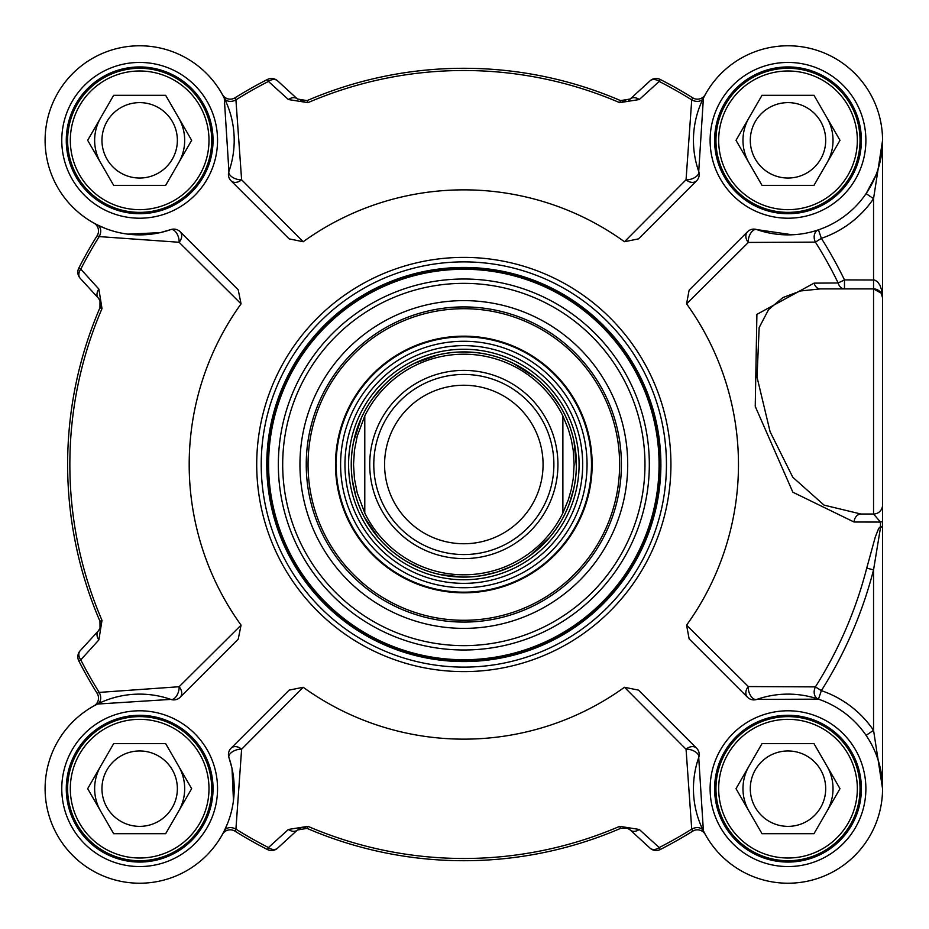 <?xml version="1.0" encoding="UTF-8"?>
<svg xmlns="http://www.w3.org/2000/svg" width="929" height="929" viewBox="0 0 929 929"><rect width="100%" height="100%" fill="white"/><g stroke="black" fill="none" stroke-linecap="round" stroke-linejoin="round"><path stroke-width="1.39" d="M364.783 513.04L357.235 492.904L354.46 478.818L353.519 464.5L354.46 450.182L357.235 436.096L364.783 415.96L364.783 513.04L364.783 415.96A110.307 110.307 0 0 1 562.881 415.96L568.351 429.221L571.289 439.58L573.205 450.182L574.134 464.5L573.205 478.818L571.289 489.42L568.351 499.779L562.881 513.04L562.881 415.96L562.881 513.04A110.307 110.307 0 0 1 364.783 513.04A110.307 110.307 0 0 0 562.881 513.04M562.881 415.96A110.307 110.307 0 0 0 364.783 415.96A110.307 110.307 0 0 1 562.881 415.96M576.386 464.5A112.56 112.56 0 0 0 407.552 367.025A112.56 112.56 0 0 0 407.552 561.975A112.56 112.56 0 0 0 576.386 464.5M553.881 464.5A90.043 90.043 0 0 0 418.805 386.522A90.043 90.043 0 0 0 418.805 542.478A90.043 90.043 0 0 0 553.881 464.5M543.07 464.5A79.244 79.244 0 0 0 424.205 395.87A79.244 79.244 0 0 0 424.205 533.13A79.244 79.244 0 0 0 543.07 464.5M621.408 464.5A157.582 157.582 0 0 1 385.036 600.97A157.582 157.582 0 0 1 385.036 328.03A157.582 157.582 0 0 1 621.408 464.5M861.392 788.675A73.391 73.391 0 0 0 751.306 725.119A73.391 73.391 0 0 0 751.306 852.23A73.391 73.391 0 0 0 861.392 788.675A73.391 73.391 0 0 1 751.306 852.23A73.391 73.391 0 0 1 751.306 725.119A73.391 73.391 0 0 1 861.392 788.675A73.391 73.391 0 0 1 751.306 852.23A73.391 73.391 0 0 1 751.306 725.119A73.391 73.391 0 0 1 861.392 788.675M861.392 140.325A73.391 73.391 0 0 0 751.306 76.77A73.391 73.391 0 0 0 751.306 203.881A73.391 73.391 0 0 0 861.392 140.325A73.391 73.391 0 0 1 751.306 203.881A73.391 73.391 0 0 1 751.306 76.77A73.391 73.391 0 0 1 861.392 140.325A73.391 73.391 0 0 1 751.306 203.881A73.391 73.391 0 0 1 751.306 76.77A73.391 73.391 0 0 1 861.392 140.325M213.043 140.325A73.391 73.391 0 0 0 102.968 76.77A73.391 73.391 0 0 0 102.968 203.881A73.391 73.391 0 0 0 213.043 140.325A73.391 73.391 0 0 1 102.968 203.881A73.391 73.391 0 0 1 102.968 76.77A73.391 73.391 0 0 1 213.043 140.325A73.391 73.391 0 0 1 102.968 203.881A73.391 73.391 0 0 1 102.968 76.77A73.391 73.391 0 0 1 213.043 140.325M213.043 788.675A73.391 73.391 0 0 0 102.968 725.119A73.391 73.391 0 0 0 102.968 852.23A73.391 73.391 0 0 0 213.043 788.675A73.391 73.391 0 0 1 102.968 852.23A73.391 73.391 0 0 1 102.968 725.119A73.391 73.391 0 0 1 213.043 788.675A73.391 73.391 0 0 1 102.968 852.23A73.391 73.391 0 0 1 102.968 725.119A73.391 73.391 0 0 1 213.043 788.675M880.495 527.637A9 6.933 83.7 0 1 880.495 526.604L882.55 526.58L882.55 788.675L873.55 730.31A103.549 103.549 0 0 0 821.364 690.642L815.418 686.879A9 6.956 -71.2 0 0 818.461 699.165L821.364 690.642A423.043 423.043 0 0 0 873.55 569.872L880.495 527.637L882.55 526.58L882.55 297.907A9 9 0 0 0 873.55 288.907L881.203 293.181L882.55 297.907L882.55 479.91M818.461 229.835A9 6.956 -108.8 0 0 815.418 242.121L821.364 238.358L818.461 229.835L817.717 230.09M866.107 735.385L873.55 730.31L873.55 569.872L866.734 568.118A416.018 416.018 0 0 1 815.418 686.879L748.356 686.566L686.577 625.159A274.647 274.647 0 0 0 686.577 303.841L689.132 290.127L747.531 231.739A9 7.014 -135 0 0 748.356 242.434L815.418 242.121A416.018 416.018 0 0 1 838.155 282.973L844.484 279.908A423.043 423.043 0 0 0 821.364 238.358A103.549 103.549 0 0 0 873.55 198.69L882.55 140.43M882.55 140.325L882.55 297.907L881.656 290.103L879.914 285.18L877.452 281.684L874.549 280.012L844.484 279.908L844.484 288.907A9 6.735 -90 0 1 838.155 282.973L814.059 283.136L756.903 314.374L755.242 406.426L792.867 492.219L854.018 522.005A66676.873 12489.522 13.8 0 0 878.579 522.063L880.506 522.063A365.051 4.703 90 0 1 880.495 526.604L878.706 528.357L875.281 537.043L866.734 568.118M882.55 297.907A9 9 0 0 0 873.55 288.907L820.307 288.907A9 6.689 90 0 1 814.059 283.136M222.925 833.476L222.437 834.37A9 9 0 0 0 222.379 834.474L222.426 834.37A9 9 0 0 1 235.014 831.2L235.92 829.132L241.61 749.227A9 6.758 45 0 0 231.066 748.193A9 9 0 0 0 228.929 757.53A9 4.738 160.8 0 1 232.378 751.793A9 4.738 160.8 0 1 241.61 749.227L303.202 687.274A274.647 274.647 0 0 0 624.462 687.274L638.513 690.119L696.587 748.193A9 6.758 -45 0 0 686.055 749.227A9 4.738 -160.8 0 1 695.275 751.793A9 4.738 -160.8 0 1 698.724 757.53A94.549 94.549 0 0 0 777.445 882.631A94.549 94.549 0 0 0 881.958 778.119A94.549 94.549 0 0 0 756.856 699.398A9 5.051 70.8 0 1 750.783 695.926A9 5.051 70.8 0 1 748.356 686.566A9 7.014 -45 0 0 747.531 697.261A9 9 0 0 0 756.856 699.398L818.461 699.165M666.441 464.5A202.603 202.603 0 0 0 362.531 289.035A202.603 202.603 0 0 0 362.531 639.965A202.603 202.603 0 0 0 666.441 464.5M704.739 95.524L705.227 94.63A9 9 0 0 0 705.285 94.526L705.227 94.63A9 9 0 0 1 692.639 97.8L691.733 99.867L686.055 179.773A9 6.758 -135 0 0 696.587 180.807A9 9 0 0 0 698.724 171.47A9 4.738 -19.2 0 1 695.275 177.207A9 4.738 -19.2 0 1 686.055 179.773L624.462 241.726A274.647 274.647 0 0 0 303.202 241.726L241.61 179.773A9 4.738 19.2 0 1 232.378 177.207A9 4.738 19.2 0 1 228.929 171.47A9 9 0 0 0 231.066 180.807A9 6.758 135 0 0 241.61 179.773L235.92 99.867L235.014 97.8A9 9 0 0 1 222.437 94.63L222.379 94.526A9 9 0 0 0 222.437 94.63L222.925 95.524M231.066 180.807L289.151 238.881L303.202 241.726M127.83 234.131L160.055 232.68L170.797 229.602A9 4.738 -109.2 0 1 176.533 233.051A9 4.738 -109.2 0 1 179.111 242.272A9 6.758 135 0 0 180.133 231.739A9 9 0 0 0 170.797 229.602A94.549 94.549 0 0 1 45.695 150.881A94.549 94.549 0 0 1 150.219 46.369A94.549 94.549 0 0 1 228.929 171.47L224.272 98.137L222.379 94.526A9 9 0 0 0 222.461 94.665M180.133 231.739L238.219 289.825L241.064 303.864A274.647 274.647 0 0 0 241.064 625.136L179.111 686.728A9 4.738 -70.8 0 1 176.533 695.949A9 4.738 -70.8 0 1 170.797 699.398A9 9 0 0 0 180.133 697.261A9 6.758 45 0 0 179.111 686.728L99.194 692.407A9 6.758 -116.5 0 1 97.464 704.054L170.797 699.398A94.549 94.549 0 0 0 45.695 778.119A94.549 94.549 0 0 0 150.219 882.631A94.549 94.549 0 0 0 228.929 757.53L232.006 768.271L233.469 800.496L232.006 768.271M180.133 697.261L238.219 639.175L241.064 625.136M231.066 748.193L289.151 690.119L303.202 687.274M882.55 788.582L882.55 788.675A94.549 94.549 0 0 1 705.285 834.474L703.392 830.863L698.724 757.53A9 9 0 0 0 696.587 748.193M747.531 697.261L689.132 638.873L686.577 625.159M692.639 97.8A432.229 432.229 0 0 0 660.217 79.464A9 9 47.5 0 0 650.045 80.846A9 6.584 47.5 0 1 659.207 81.45A429.999 429.999 0 0 1 691.733 99.867A9 6.758 26.5 0 0 703.392 98.137L698.724 171.47A94.549 94.549 0 0 1 777.445 46.369A94.549 94.549 0 0 1 881.958 150.881A94.549 94.549 0 0 1 756.856 229.602A9 9 0 0 0 747.531 231.739M696.587 180.807L638.513 238.881L624.462 241.726M624.462 687.274L686.055 749.227L691.733 829.132L692.639 831.2A9 9 0 0 1 705.227 834.37L705.285 834.474A9 9 0 0 0 705.227 834.37L705.227 834.37A9 9 0 0 1 705.285 834.474M235.014 831.2A432.229 432.229 0 0 0 267.436 849.536A9 9 -132.5 0 0 277.608 848.154L297.419 830.003L307.058 828.378A396.207 396.207 0 0 0 620.595 828.378L627.563 828.296L630.245 830.003A9 6.549 132.5 0 0 639.268 829.469L659.207 847.55A9 6.584 132.5 0 1 650.045 848.154A9 9 63 0 0 660.217 849.536L659.207 847.55A429.999 429.999 0 0 0 691.733 829.132A9 6.758 153.5 0 1 703.392 830.863M660.217 849.536A432.229 432.229 0 0 0 692.639 831.2M639.268 829.469L619.713 826.334A393.977 393.977 0 0 1 307.94 826.334L288.396 829.469L268.446 847.55L267.436 849.536M227.86 822.734L224.272 830.863A9 6.758 -153.5 0 1 235.92 829.132A429.999 429.999 0 0 0 268.446 847.55A9 6.584 -132.5 0 0 277.608 848.154L297.419 830.003A9 6.549 -132.5 0 1 288.396 829.469M224.272 830.863L222.379 834.474A9 9 0 0 1 222.437 834.358L222.437 834.37M626.483 827.948A9 9 0 0 1 630.245 830.003L650.045 848.154M97.464 704.054L93.957 705.901A9 9 0 0 0 97.139 693.313L99.194 692.407A429.999 429.999 0 0 1 80.777 659.88A9 6.584 -137.5 0 1 80.184 650.718A9 9 153 0 0 78.802 660.891A432.229 432.229 0 0 0 97.139 693.313M78.802 660.891L80.777 659.88L98.857 639.93A9 6.549 -137.5 0 1 98.323 630.919L80.184 650.718M94.851 223.587L93.957 223.099A9 9 0 0 0 93.852 223.041L93.957 223.099A9 9 0 0 1 97.139 235.687A432.229 432.229 0 0 0 78.802 268.109A9 9 -42.5 0 0 80.184 278.282L98.323 298.081L99.995 300.682L99.96 307.731A396.207 396.207 0 0 0 99.96 621.269L100.03 628.236L98.323 630.919A9 9 0 0 0 100.39 627.156M98.857 639.93L102.004 620.386A393.977 393.977 0 0 1 102.004 308.614L98.857 289.07L80.777 269.12L78.802 268.109M100.332 301.635A9 9 0 0 0 98.323 298.081A9 6.549 -42.5 0 1 98.857 289.07M98.323 298.081L80.184 278.282A9 6.584 -42.5 0 1 80.777 269.12A429.999 429.999 0 0 1 99.194 236.593L179.111 242.272L241.064 303.864M97.139 235.687L99.194 236.593A9 6.758 -63.5 0 0 97.464 224.946L93.852 223.041A9 9 0 0 1 93.968 223.111M105.592 228.534L97.464 224.946M628.805 100.065A9 9 0 0 0 630.245 98.997L650.045 80.846L630.245 98.997L620.595 100.622A396.207 396.207 0 0 0 307.058 100.622L297.419 98.997A9 6.549 -47.5 0 0 288.396 99.531L268.446 81.45A9 6.584 -47.5 0 1 277.608 80.846A9 9 -117 0 0 267.436 79.464L268.446 81.45A429.999 429.999 0 0 0 235.92 99.867A9 6.758 -26.5 0 1 224.272 98.137M267.436 79.464A432.229 432.229 0 0 0 235.014 97.8M288.396 99.531L307.94 102.666A393.977 393.977 0 0 1 619.713 102.666L639.268 99.531L659.207 81.45L660.217 79.464M630.245 98.997A9 6.549 47.5 0 1 639.268 99.531M703.392 98.137L705.285 94.526A9 9 0 0 1 705.216 94.642L705.227 94.63M297.419 98.997L277.608 80.846M686.577 303.841L748.356 242.434A9 5.051 109.2 0 1 750.783 233.074A9 5.051 109.2 0 1 756.856 229.602L792.263 234.782M875.699 175.662L866.107 193.615L873.55 198.69L873.55 514.027L880.506 522.063A9 1.521 180 0 0 882.55 521.111M882.527 142.276L881.633 153.448L878.01 169.264M882.55 505.016A9 9 0 0 1 873.55 514.027A9 9 0 0 0 882.55 505.016L882.55 505.028A9 9 0 0 1 873.55 514.027L860.974 514.027A9 7.002 -90 0 0 854.018 522.005M860.974 514.027L824.046 505.121L792.809 477.274L770.106 431.753L757.03 377.151L759.156 327.577L768.573 309.601L782.903 297.57L800.589 290.951L820.307 288.907M627.714 464.5A163.887 163.887 0 0 0 381.889 322.572A163.887 163.887 0 0 0 381.889 606.428A163.887 163.887 0 0 0 627.714 464.5M659.683 464.5A195.856 195.856 0 0 0 365.898 294.888A195.856 195.856 0 0 0 365.898 634.112A195.856 195.856 0 0 0 659.683 464.5A195.856 195.856 0 0 0 365.898 294.888A195.856 195.856 0 0 0 365.898 634.112A195.856 195.856 0 0 0 659.683 464.5M426.179 341.826A128.318 128.318 0 0 0 376.419 558.445A128.318 128.318 0 0 0 588.893 493.229A128.318 128.318 0 0 0 426.179 341.826M498.699 578.128A118.866 118.866 0 0 0 544.8 377.488A118.866 118.866 0 0 0 347.98 437.884A118.866 118.866 0 0 0 498.699 578.128M857.339 788.675A69.338 69.338 0 0 0 753.338 728.626A69.338 69.338 0 0 0 753.338 848.723A69.338 69.338 0 0 0 857.339 788.675M813.99 743.641L839.99 788.675L813.99 833.696L762.001 833.696L736.012 788.675L762.001 743.641L813.99 743.641M860.033 788.675A72.032 72.032 0 0 0 751.979 726.281A72.032 72.032 0 0 0 751.979 851.057A72.032 72.032 0 0 0 860.033 788.675M825.707 788.675A37.717 37.717 0 0 0 769.142 756.009A37.717 37.717 0 0 0 769.142 821.329A37.717 37.717 0 0 0 825.707 788.675M208.99 788.675A69.338 69.338 0 0 0 104.989 728.626A69.338 69.338 0 0 0 104.989 848.723A69.338 69.338 0 0 0 208.99 788.675M165.652 743.641L191.653 788.675L165.652 833.696L113.663 833.696L87.674 788.675L113.663 743.641L165.652 743.641M211.696 788.675A72.032 72.032 0 0 0 103.642 726.281A72.032 72.032 0 0 0 103.642 851.057A72.032 72.032 0 0 0 211.696 788.675M177.369 788.675A37.717 37.717 0 0 0 120.805 756.009A37.717 37.717 0 0 0 120.805 821.329A37.717 37.717 0 0 0 177.369 788.675M857.339 140.325A69.338 69.338 0 0 0 753.338 80.277A69.338 69.338 0 0 0 753.338 200.374A69.338 69.338 0 0 0 857.339 140.325M813.99 95.304L839.99 140.325L813.99 185.359L762.001 185.359L736.012 140.325L762.001 95.304L813.99 95.304M860.033 140.325A72.032 72.032 0 0 0 751.979 77.943A72.032 72.032 0 0 0 751.979 202.719A72.032 72.032 0 0 0 860.033 140.325M825.707 140.325A37.717 37.717 0 0 0 769.142 107.671A37.717 37.717 0 0 0 769.142 172.991A37.717 37.717 0 0 0 825.707 140.325M208.99 140.325A69.338 69.338 0 0 0 104.989 80.277A69.338 69.338 0 0 0 104.989 200.374A69.338 69.338 0 0 0 208.99 140.325M165.652 95.304L191.653 140.325L165.652 185.359L113.663 185.359L87.674 140.325L113.663 95.304L165.652 95.304M211.696 140.325A72.032 72.032 0 0 0 103.642 77.943A72.032 72.032 0 0 0 103.642 202.719A72.032 72.032 0 0 0 211.696 140.325M177.369 140.325A37.717 37.717 0 0 0 120.805 107.671A37.717 37.717 0 0 0 120.805 172.991A37.717 37.717 0 0 0 177.369 140.325M749.006 766.158A45.022 45.022 0 0 0 749.006 811.18M826.996 811.18A45.022 45.022 0 0 0 833.023 788.675A45.022 45.022 0 0 1 826.996 811.18A45.022 45.022 0 0 0 826.996 766.158A45.022 45.022 0 0 1 833.023 788.675A45.022 45.022 0 0 0 826.996 766.158M100.669 766.158A45.022 45.022 0 0 0 100.669 811.18M178.647 811.18A45.022 45.022 0 0 0 184.685 788.675A45.022 45.022 0 0 1 178.647 811.18A45.022 45.022 0 0 0 178.647 766.158A45.022 45.022 0 0 1 184.685 788.675A45.022 45.022 0 0 0 178.647 766.158M184.685 140.325A45.022 45.022 0 0 0 178.647 117.82A45.022 45.022 0 0 1 178.647 162.842A45.022 45.022 0 0 0 184.685 140.325M100.669 117.82A45.022 45.022 0 0 0 100.669 162.842M749.006 117.82A45.022 45.022 0 0 0 749.006 162.842M826.996 162.842A45.022 45.022 0 0 0 833.023 140.325A45.022 45.022 0 0 1 826.996 162.842A45.022 45.022 0 0 0 826.996 117.82A45.022 45.022 0 0 1 833.023 140.325A45.022 45.022 0 0 0 826.996 117.82M619.713 102.666L620.595 100.622L626.053 101.156M300.717 100.913L303.934 101.342M102.004 308.614L99.96 307.731L100.611 303.121M100.332 627.365L100.622 625.786L100.32 627.377M307.94 826.334L307.058 828.378L303.841 827.646M300.88 828.041L298.697 829.028M628.817 828.935L626.053 827.844M557.934 464.5A94.096 94.096 0 0 1 416.784 545.997A94.096 94.096 0 0 1 416.784 383.003A94.096 94.096 0 0 1 557.934 464.5M660.891 464.5A197.064 197.064 0 0 0 365.306 293.843A197.064 197.064 0 0 0 365.306 635.157A197.064 197.064 0 0 0 660.891 464.5M865.886 140.325A77.897 77.897 0 0 0 749.053 72.868A77.897 77.897 0 0 0 749.053 207.782A77.897 77.897 0 0 0 865.886 140.325M217.549 140.325A77.897 77.897 0 0 0 100.715 72.868A77.897 77.897 0 0 0 100.715 207.782A77.897 77.897 0 0 0 217.549 140.325M217.549 788.675A77.897 77.897 0 0 0 100.715 721.218A77.897 77.897 0 0 0 100.715 856.132A77.897 77.897 0 0 0 217.549 788.675M670.935 464.5A207.109 207.109 0 0 0 360.278 285.133A207.109 207.109 0 0 0 360.278 643.867A207.109 207.109 0 0 0 670.935 464.5M865.886 788.675A77.897 77.897 0 0 0 749.053 721.218A77.897 77.897 0 0 0 749.053 856.132A77.897 77.897 0 0 0 865.886 788.675M627.563 828.296L620.595 828.378L619.713 826.334M100.03 628.236L99.96 621.269L102.004 620.386M307.058 100.622L307.94 102.666M644.97 464.5A181.143 181.143 0 0 0 373.261 307.627A181.143 181.143 0 0 0 373.261 621.373A181.143 181.143 0 0 0 644.97 464.5M649.325 464.5A185.486 185.486 0 0 0 371.089 303.864A185.486 185.486 0 0 0 371.089 625.136A185.486 185.486 0 0 0 649.325 464.5M659.067 464.5A195.241 195.241 0 0 0 366.212 295.422A195.241 195.241 0 0 0 366.212 633.578A195.241 195.241 0 0 0 659.067 464.5M496.864 572.136A112.583 112.583 0 0 0 571.463 431.462A112.583 112.583 0 0 0 430.801 356.864A112.583 112.583 0 0 0 356.202 497.538A112.583 112.583 0 0 0 496.864 572.136M497.642 574.691A115.266 115.266 0 0 0 542.35 380.124A115.266 115.266 0 0 0 351.499 438.697A115.266 115.266 0 0 0 497.642 574.691M418.12 315.57A155.782 155.782 0 0 0 357.711 578.546A155.782 155.782 0 0 0 615.66 499.384A155.782 155.782 0 0 0 418.12 315.57M426.376 342.453A127.668 127.668 0 0 0 376.86 557.969A127.668 127.668 0 0 0 588.254 493.09A127.668 127.668 0 0 0 426.376 342.453M427.677 346.691A123.232 123.232 0 0 0 346.029 500.65A123.232 123.232 0 0 0 499.988 582.309A123.232 123.232 0 0 0 581.635 428.35A123.232 123.232 0 0 0 427.677 346.691M99.995 300.682L99.96 307.731M160.055 232.68L135.924 234.84L127.842 234.143M882.55 788.477L882.55 787.897M882.55 141.417L882.55 140.604M881.633 153.448L878.718 166.988M482.825 575.446L496.852 572.101L511.937 566.26M531.272 554.613L549.434 537.577M569.094 504.354L573.727 488.851M576.375 466.439L574.041 441.647M559.839 405.752L550.433 392.595M534.338 376.768L513.331 363.413M476.252 352.625L460.087 351.998M437.722 355.006L414.288 363.425M383.05 386.116L372.645 398.506M361.311 418.015L353.601 441.693M352.381 480.281L355.795 496.098M364.273 517.012L378.254 537.624M407.994 562.231L420.953 568.571M440.311 574.575L462.619 577.048M626.065 101.156L620.677 100.657M100.611 303.098L100.007 307.604"/></g></svg>
